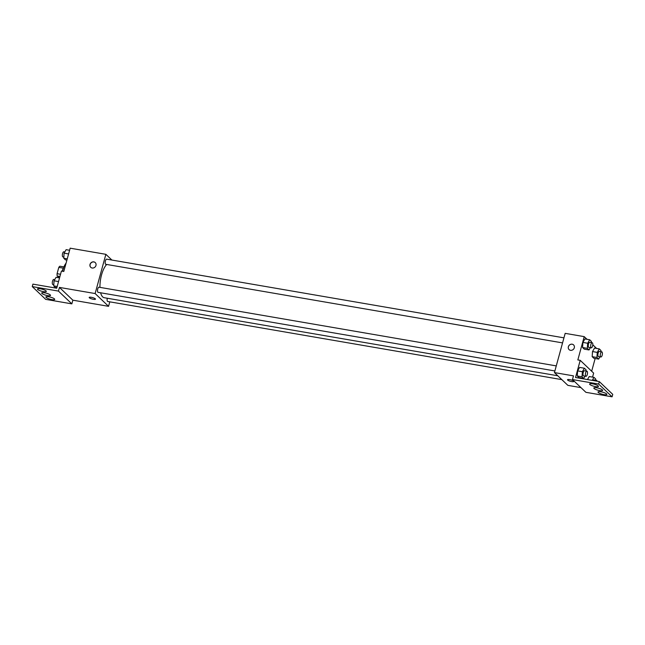 <?xml version="1.0" encoding="UTF-8"?>
<svg xmlns="http://www.w3.org/2000/svg" width="645" height="645" viewBox="0 0 645 645"><rect width="100%" height="100%" fill="white"/><g stroke="black" fill="none" stroke-linecap="round" stroke-linejoin="round"><path stroke-width="0.97" d="M59.114 277.834L57.195 276.012A6.2 2.362 99.8 0 1 57.074 273.682L58.8 267.393A6.2 2.362 99.8 0 1 59.88 266.208L63.944 266.901M59.929 276.487L57.195 276.012M63.387 268.183L58.8 267.393M60.533 274.278L57.074 273.682M62.21 271.198A6.531 2.483 -80.2 0 1 63.573 267.869M66.056 263.2A11.747 4.467 99.8 0 0 62.976 269.771A11.747 4.467 99.8 0 0 62.613 271.263M109.787 301.844L108.562 306.327L95.129 293.548L59.437 287.412L58.429 291.089L32.25 286.582L32.919 284.131L56.72 288.226L61.412 271.061L63.799 271.472L70.168 248.18L105.869 254.315L111.891 260.048M92.154 268.006A3.265 2.927 133.6 0 1 90.872 262.926A3.265 2.927 133.6 0 1 95.637 266.256A3.265 2.927 133.6 0 1 92.154 268.006M95.129 293.548L105.869 254.315M563.948 337.843L106.691 259.153A2.612 0.992 99.8 0 0 105.409 260.935A2.612 0.992 99.8 0 0 105.804 264.305L562.561 342.898M556.272 365.892L99.016 287.21A2.612 0.992 99.8 0 0 97.734 288.984A2.612 0.992 99.8 0 0 98.129 292.354L554.885 370.956M107.304 298.248A2.612 0.992 99.8 0 0 107.731 301.489L561.843 379.631M106.715 264.458A17.649 6.716 99.8 0 0 101.539 274.923A17.649 6.716 99.8 0 0 99.959 287.372M100.628 292.782A17.649 6.716 99.8 0 0 104.216 297.716L557.78 375.769M95.299 298.812A3.265 0.742 15.3 0 1 95.476 299.167A3.265 0.742 15.3 0 1 92.13 299.022A3.265 0.742 15.3 0 1 89.179 297.442A3.265 0.742 15.3 0 1 91.888 297.426A3.265 0.742 15.3 0 1 95.299 298.812M108.562 306.327L72.861 300.183L59.437 287.412M32.25 286.582L45.682 299.361L71.853 303.868L72.861 300.183M89.179 297.442A3.265 0.742 -164.7 0 0 92.13 299.022A3.265 0.742 -164.7 0 0 95.476 299.159M95.242 262.579A3.265 2.927 -46.4 0 0 90.743 267.304M58.429 291.089L71.853 303.868M43.376 291.605A4.571 1.04 -164.7 0 0 46.311 291.411A4.571 1.04 -164.7 0 0 42.183 289.202A4.571 1.04 -164.7 0 0 37.499 289A4.571 1.04 -164.7 0 0 43.376 291.605M51.769 299.586A4.571 1.04 -164.7 0 0 54.704 299.401A4.571 1.04 -164.7 0 0 50.576 297.184A4.571 1.04 -164.7 0 0 45.892 296.99A4.571 1.04 -164.7 0 0 51.769 299.586M47.569 295.595A4.571 1.04 -164.7 0 0 50.512 295.402A4.571 1.04 -164.7 0 0 46.376 293.193A4.571 1.04 -164.7 0 0 41.699 292.991A4.571 1.04 -164.7 0 0 47.569 295.595M580.96 387.621L567.866 385.363L554.442 372.584L565.173 333.352L584.209 336.634L587.023 339.302M573.647 381.122A3.265 0.742 15.3 0 1 573.824 381.477A3.265 0.742 15.3 0 1 570.478 381.332A3.265 0.742 15.3 0 1 567.527 379.752A3.265 0.742 15.3 0 1 570.236 379.736A3.265 0.742 15.3 0 1 573.647 381.122M584.209 336.634L577.839 359.926L580.218 360.337L575.525 377.502L599.318 381.598L598.649 384.049L572.47 379.542L573.478 375.866L554.442 372.584M570.503 350.316A3.265 2.927 133.6 0 1 569.221 345.236A3.265 2.927 133.6 0 1 573.977 348.566A3.265 2.927 133.6 0 1 570.503 350.316M592.175 356.661L593.868 358.273L592.175 356.661L592.505 351.565L592.175 356.661L596.931 357.483L597.262 352.388L599.286 348.897L600.979 350.517L600.906 351.686M594.521 348.082L592.505 351.565L594.521 348.082L599.286 348.897M582.903 342.431L582.572 347.526L584.273 349.139L582.572 347.526L582.903 342.431L584.918 338.947L582.903 342.431L587.659 343.245L589.683 339.762L591.376 341.374L591.304 342.543M595.158 358.499L591.667 371.23M592.795 344.801L596.625 348.445M580.218 360.337L593.65 373.116L592.553 377.115M599.318 381.598L612.75 394.369L612.081 396.82L585.902 392.321L572.47 379.542M573.59 344.89A3.265 2.927 -46.4 0 0 569.092 349.622M567.527 379.752A3.265 0.742 -164.7 0 0 570.478 381.332A3.265 0.742 -164.7 0 0 573.824 381.477M612.081 396.82L598.649 384.049M599.697 390.604A4.571 1.04 -164.7 0 0 602.632 390.41A4.571 1.04 -164.7 0 0 598.504 388.201A4.571 1.04 -164.7 0 0 593.819 388A4.571 1.04 -164.7 0 0 599.697 390.604M600.955 391.805A4.571 1.04 -164.7 0 0 598.012 391.991A4.571 1.04 -164.7 0 0 602.148 394.208A4.571 1.04 -164.7 0 0 606.832 394.409A4.571 1.04 -164.7 0 0 600.955 391.805M592.562 383.815A4.571 1.04 -164.7 0 0 589.619 384.009A4.571 1.04 -164.7 0 0 593.755 386.218A4.571 1.04 -164.7 0 0 598.439 386.419A4.571 1.04 -164.7 0 0 592.562 383.815M577.283 375.987L578.976 377.599L577.283 375.987L577.606 370.891L577.283 375.987L582.04 376.809L582.362 371.705L584.386 368.222L586.087 369.835L586.007 371.004M579.629 367.408L577.606 370.891L579.629 367.408L584.386 368.222M589.232 376.543L587.482 379.558L589.232 376.543L593.989 377.357L595.682 378.978L595.609 380.147M590.352 347.679L589.03 349.961L587.337 348.348L587.659 343.245M592.175 342.697L589.796 342.285A2.612 0.992 99.8 0 0 588.514 344.059A2.612 0.992 99.8 0 0 588.909 347.437L591.296 347.84A2.612 0.992 99.8 0 0 592.715 345.438A2.612 0.992 99.8 0 0 592.175 342.697A2.612 0.992 99.8 0 0 590.893 344.47A2.612 0.992 99.8 0 0 591.296 347.84M589.03 349.961L584.273 349.139M587.337 348.348L582.572 347.526M589.683 339.762L584.918 338.947M599.955 356.822L598.633 359.096L596.931 357.483M601.777 351.831L599.399 351.428A2.612 0.992 99.8 0 0 598.117 353.202A2.612 0.992 99.8 0 0 598.512 356.572L600.89 356.983A2.612 0.992 99.8 0 0 602.317 354.573A2.612 0.992 99.8 0 0 601.777 351.831A2.612 0.992 99.8 0 0 600.495 353.605A2.612 0.992 99.8 0 0 600.89 356.983M598.633 359.096L593.868 358.273M597.262 352.388L592.505 351.565M585.055 376.14L583.733 378.422L582.04 376.809M586.885 371.157L584.507 370.746A2.612 0.992 99.8 0 0 583.225 372.52A2.612 0.992 99.8 0 0 583.62 375.898L585.999 376.309A2.612 0.992 99.8 0 0 587.418 373.898A2.612 0.992 99.8 0 0 586.885 371.157A2.612 0.992 99.8 0 0 585.604 372.931A2.612 0.992 99.8 0 0 585.999 376.309M583.733 378.422L578.976 377.599M582.362 371.705L577.606 370.891M592.239 380.373L593.989 377.357M597.052 381.203A2.612 0.992 99.8 0 0 596.488 380.292L594.101 379.889A2.612 0.992 99.8 0 0 593.263 380.55M596.488 380.292A2.612 0.992 99.8 0 0 595.641 380.961M66.903 260.112L65.468 259.862L63.766 258.25L64.097 253.154L66.121 249.671L69.596 250.268M67.249 258.855L63.766 258.25M68.596 253.928L64.097 253.154M64.798 251.945L63.855 251.784A2.612 0.992 99.8 0 0 62.573 253.558A2.612 0.992 99.8 0 0 62.968 256.936L63.847 257.081M56.849 287.759L55.414 287.509L53.712 285.896L54.043 280.793L56.067 277.31L59.542 277.914M57.195 286.493L53.712 285.896M58.542 281.567L54.043 280.793M54.744 279.591L53.801 279.43A2.612 0.992 99.8 0 0 52.519 281.204A2.612 0.992 99.8 0 0 52.914 284.574L53.793 284.727"/></g></svg>
